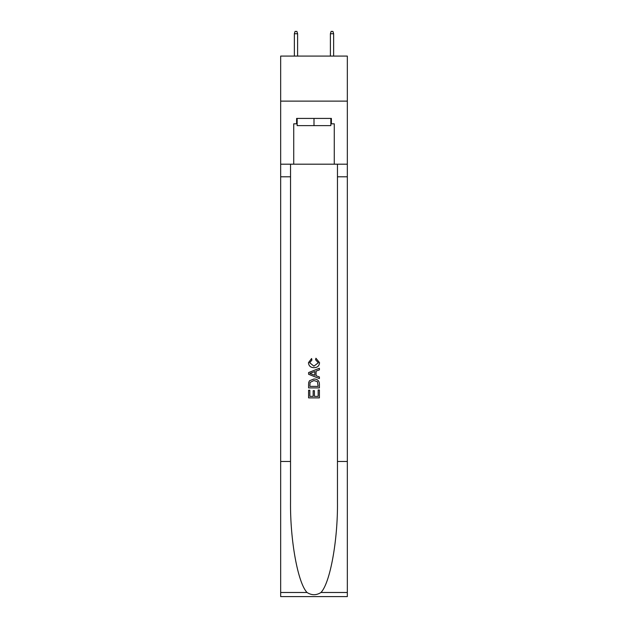 <?xml version="1.0" encoding="UTF-8"?>
<svg xmlns="http://www.w3.org/2000/svg" width="628" height="628" viewBox="0 0 628 628"><rect width="100%" height="100%" fill="white"/><g stroke="black" fill="none" stroke-linecap="round" stroke-linejoin="round"><path stroke-width="0.94" d="M347.331 101.124L347.331 56.08L280.669 56.08L280.669 101.124L347.331 101.124L347.331 164.191L334.269 164.191L334.269 123.826L331.388 123.826L331.388 118.425L296.612 118.425L296.612 123.826L297.154 123.826M330.846 118.425L330.846 125.631L297.154 125.631L297.154 118.425M314 118.425L314 125.631M318.153 389.98L318.153 396.354L314.408 396.354L318.153 396.354L318.153 389.98L319.401 389.98L319.401 397.877L308.591 397.877L308.591 390.255L308.591 397.877M313.16 390.671L313.16 396.354L309.839 396.354L313.16 396.354L313.16 390.671L314.408 390.671L314.408 396.354M309.518 380.725L308.748 382.295L309.518 380.725L313.937 379.029C317.391 379.014 319.212 380.686 319.401 384.03L319.401 387.9L308.591 387.9L308.591 384.203L308.591 387.9M315.939 358.243L315.586 359.766L315.939 358.243L319.542 362.654C319.244 365.975 317.376 367.647 313.914 367.663L313.914 367.663C310.593 367.592 308.772 365.936 308.45 362.686L311.59 358.517L311.92 360.04L309.698 362.756L313.906 366.14L318.294 362.796L315.586 359.766M320.971 592.487L347.331 592.487L347.331 596.6L280.669 596.6L280.669 461.47L290.536 461.47L290.536 501.646C290.05 540.041 297.845 582.941 307.029 592.487C311.669 595.454 316.316 595.454 320.971 592.487C330.155 582.941 337.95 540.041 337.464 501.646L337.464 164.191M308.591 372.561L308.591 374.28L319.401 378.566L308.591 374.28L308.591 372.561L319.401 368.267L308.591 372.561M337.464 461.47L347.331 461.47L347.331 164.191M280.669 461.47L280.669 101.124M290.536 164.191L290.536 461.47M347.331 592.487L347.331 461.47M280.669 164.191L293.731 164.191L293.731 123.826L296.612 123.826M293.731 164.191L334.269 164.191M330.846 123.826L331.388 123.826M319.401 368.267L319.401 369.884L316.072 371.117L316.072 375.725L319.401 376.949L319.401 378.566M311.833 374.155L314.824 375.261L314.824 371.572L309.839 373.417L311.833 374.155M314.824 371.572L314.824 375.261M308.591 384.203L308.748 382.295M317.391 381.596L318.153 386.377L317.391 381.596L313.914 380.552L310.059 382.397L309.839 386.377L318.153 386.377L309.839 386.377M308.591 390.255L309.839 390.255L309.839 396.354M297.601 56.08L297.601 33.739L294.359 33.739L294.359 56.08M294.359 33.739L295.082 31.4L296.887 31.4L297.601 33.739M330.399 33.739L331.113 31.4L332.919 31.4L333.641 33.739L330.399 33.739L330.399 56.08M333.641 33.739L333.641 56.08M337.464 176.798L347.331 176.798M290.536 176.798L280.669 176.798M280.669 592.487L307.029 592.487"/></g></svg>
